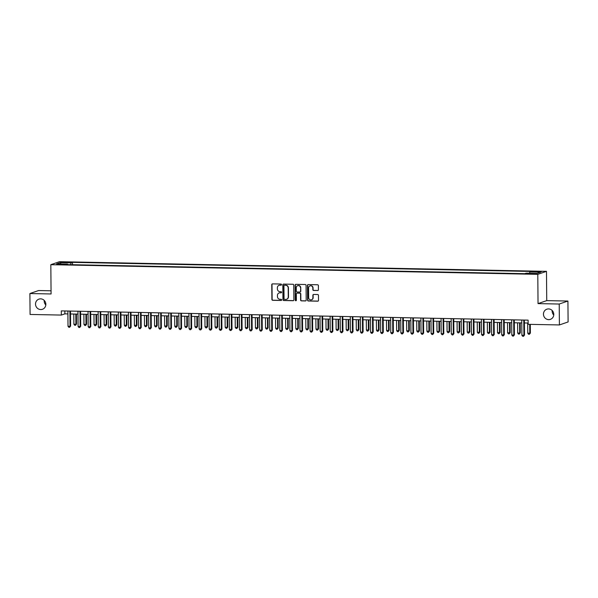 <?xml version="1.0" encoding="UTF-8"?>
<svg xmlns="http://www.w3.org/2000/svg" width="598" height="598" viewBox="0 0 598 598"><rect width="100%" height="100%" fill="white"/><g stroke="black" fill="none" stroke-linecap="round" stroke-linejoin="round"><path stroke-width="0.9" d="M281.531 284.626A0.576 0.553 -109 0 0 280.97 284.035L272.553 283.871A0.822 0.785 -109 0 0 271.769 284.678L271.903 299.456A0.822 0.785 -109 0 0 272.695 300.293L281.112 300.458A0.576 0.553 -109 0 0 281.665 299.897A0.576 0.553 -109 0 0 281.105 299.306L280.014 299.284A2.639 2.519 -109 0 1 277.457 296.608L277.45 295.375A2.639 2.519 -109 0 1 279.961 292.803L281.045 292.826A0.576 0.553 -109 0 0 281.598 292.258A0.576 0.553 -109 0 0 281.038 291.675L279.946 291.652A2.639 2.519 -109 0 1 277.39 288.976L277.382 287.743A2.639 2.519 -109 0 1 279.894 285.164L280.978 285.186A0.576 0.553 -109 0 0 281.531 284.626M543.455 314.174A5.382 5.135 -109 0 0 550.377 319.362A5.382 5.135 -109 0 0 553.785 314.376A5.382 5.135 -109 0 0 546.871 309.188A5.382 5.135 -109 0 0 543.455 314.174M552.186 310.512A5.382 5.135 -109 0 0 553.755 315.049M35.521 304.105A5.382 5.135 -109 0 0 42.436 309.293A5.382 5.135 -109 0 0 45.844 304.315A5.382 5.135 -109 0 0 38.93 299.12A5.382 5.135 -109 0 0 35.521 304.105M44.245 300.443A5.382 5.135 -109 0 0 45.814 304.98M539.441 271.425L535.995 271.701L537.931 271.941L541.377 271.656L539.441 271.425M317.635 290.553A0.822 0.785 -109 0 0 318.42 289.746L318.383 285.597A0.822 0.785 -109 0 0 317.583 284.768L308.239 284.581A0.822 0.785 -109 0 0 307.454 285.381L307.581 300.159A0.822 0.785 -109 0 0 308.381 300.996L317.725 301.183A0.822 0.785 -109 0 0 318.51 300.375L318.465 295.367A0.822 0.785 -109 0 0 317.665 294.537L313.666 294.455A0.822 0.785 -109 0 0 312.881 295.263L312.904 297.744A2.205 2.108 -109 0 1 311.506 299.785A2.205 2.108 -109 0 1 308.665 297.662L308.583 287.93A2.205 2.108 -109 0 1 309.981 285.889A2.205 2.108 -109 0 1 312.821 288.012L312.836 289.634A0.822 0.785 -109 0 0 313.636 290.471L317.867 290.471A0.822 0.785 -109 0 0 318.009 290.464M538.043 303.612L559.22 304.031L559.407 324.946L568.1 321.948L567.921 301.041L546.736 300.622L546.482 271.35L537.789 274.34L538.043 303.612L546.736 300.622M51.054 290.792L38.593 290.546L29.9 293.543L51.084 293.962L50.823 264.69L537.789 274.34M29.9 293.543L30.079 314.451L61.347 315.071L64.876 313.86L67.903 313.92M559.407 324.946L528.139 324.325L528.101 320.139L61.31 310.893L61.347 315.071M293.753 285.111A0.822 0.785 -109 0 0 292.953 284.274L283.601 284.087A0.822 0.785 -109 0 0 282.817 284.895L282.951 299.673A0.822 0.785 -109 0 0 283.751 300.51L293.095 300.697A0.822 0.785 -109 0 0 293.88 299.89L293.753 285.111M295.92 284.334L305.264 284.521A0.822 0.785 -109 0 1 306.064 285.358L306.191 300.136A0.822 0.785 -109 0 1 305.406 300.936L301.407 300.861A0.822 0.785 -109 0 1 300.607 300.024L300.555 294.029A0.822 0.785 -109 0 0 299.762 293.192L297.109 293.14A0.822 0.785 -109 0 0 296.324 293.947L296.376 300.189A0.576 0.553 -109 0 1 296.01 300.719A0.576 0.553 -109 0 1 295.27 300.166L295.135 285.141A0.822 0.785 -109 0 1 295.92 284.334M63.022 262.515L68.127 262.275L64.479 262.014L61.146 262.29L63.022 262.515M546.482 271.35L59.523 261.692L50.823 264.69M67.649 264.615L67.484 264.092L66.064 264.585L524.782 273.675L526.203 273.189L537.094 273.406L540.719 272.157L529.821 271.941L531.241 271.455L72.522 262.358L71.102 262.851L70.646 264.675M67.484 264.092L56.593 263.875L60.211 262.634L71.102 262.851M559.22 304.031L567.921 301.041M70.512 313.972L77.994 314.114M80.595 314.167L88.078 314.316M90.687 314.369L98.162 314.518M100.77 314.57L108.253 314.72M110.854 314.772L118.337 314.914M120.946 314.967L128.421 315.116M131.029 315.168L138.504 315.318M141.113 315.37L148.596 315.52M151.204 315.572L158.679 315.714M161.288 315.766L168.763 315.916M171.372 315.968L178.854 316.118M181.456 316.17L188.938 316.32M191.547 316.372L199.022 316.514M201.631 316.566L209.113 316.716M211.714 316.768L219.197 316.918M221.806 316.97L229.281 317.119M231.889 317.172L239.372 317.314M241.973 317.366L249.456 317.516M252.064 317.568L259.539 317.717M262.148 317.77L269.631 317.919M272.232 317.972L279.714 318.114M282.323 318.166L289.798 318.315M292.407 318.368L299.89 318.517M302.491 318.57L309.973 318.719M312.582 318.771L320.057 318.913M322.666 318.966L330.148 319.115M332.75 319.168L340.232 319.317M342.841 319.369L350.316 319.519M352.925 319.571L360.407 319.713M363.008 319.766L370.491 319.915M373.1 319.967L380.575 320.117M383.183 320.169L390.666 320.319M393.267 320.371L400.75 320.513M403.358 320.565L410.833 320.715M413.442 320.767L420.925 320.917M423.526 320.969L431.009 321.119M433.617 321.171L441.092 321.313M443.701 321.365L451.176 321.515M453.785 321.567L461.267 321.717M463.876 321.769L471.351 321.918M473.96 321.971L481.435 322.113M484.044 322.165L491.526 322.315M494.127 322.367L501.61 322.516M504.219 322.569L511.694 322.718M514.302 322.763L521.785 322.913M524.386 322.965L528.124 323.04M64.846 310.96L64.876 313.86M72.545 264.712L72.522 262.358M529.499 273.249L529.821 271.941M61.041 263.965L60.211 262.634M281.277 285.104A0.576 0.553 -109 0 1 281.217 285.104L280.126 285.089A2.639 2.519 -109 0 0 279.176 285.261M279.244 292.893A2.639 2.519 -109 0 1 280.193 292.721L281.284 292.743A0.576 0.553 -109 0 0 281.344 292.743M272.411 283.886A0.822 0.785 -109 0 0 272.008 284.596L272.135 299.374A0.822 0.785 -109 0 0 272.935 300.211L281.352 300.375A0.576 0.553 -109 0 0 281.411 300.375M283.467 284.102A0.822 0.785 -109 0 0 283.056 284.812L283.183 299.591A0.822 0.785 -109 0 0 283.983 300.428L293.326 300.615A0.822 0.785 -109 0 0 293.469 300.607M284.484 285.261A0.576 0.553 -109 0 0 283.938 285.822L284.05 298.791A0.576 0.553 -109 0 0 284.611 299.381L285.754 299.404A2.639 2.519 -109 0 0 288.266 296.825L288.191 287.959A2.639 2.519 -109 0 0 285.635 285.283L284.723 285.179A0.576 0.553 -109 0 0 284.424 285.261M286.711 299.224A2.639 2.519 -109 0 0 288.505 296.743L288.266 296.825M284.723 285.179L285.866 285.201A2.639 2.519 -109 0 1 288.423 287.877L288.505 296.743M296.967 293.155A0.822 0.785 -109 0 1 297.341 293.057L299.994 293.11A0.822 0.785 -109 0 1 300.794 293.947L300.846 299.942A0.822 0.785 -109 0 0 301.646 300.779L305.645 300.861A0.822 0.785 -109 0 0 305.787 300.846M295.778 284.342A0.822 0.785 -109 0 0 295.367 285.059L295.502 300.084A0.576 0.553 -109 0 0 296.122 300.667M300.502 287.81A2.205 2.108 -109 0 0 297.669 285.68A2.205 2.108 -109 0 0 296.264 287.728L296.294 291.159A0.822 0.785 -109 0 0 297.094 291.988L299.748 292.041A0.822 0.785 -109 0 0 300.532 291.241L300.742 287.728A2.205 2.108 -109 0 0 297.789 285.65M300.121 291.951A0.822 0.785 -109 0 0 300.772 291.159L300.532 291.241M300.742 287.728L300.772 291.159M310.1 285.851A2.205 2.108 -109 0 1 313.053 287.937L313.068 289.552A0.822 0.785 -109 0 0 313.868 290.389L317.867 290.471M311.618 299.74A2.205 2.108 -109 0 0 313.143 297.662L312.904 297.744M313.524 294.463A0.822 0.785 -109 0 0 313.12 295.18L313.143 297.662M308.097 284.588A0.822 0.785 -109 0 0 307.686 285.306L307.813 300.084A0.822 0.785 -109 0 0 308.613 300.921L317.957 301.1A0.822 0.785 -109 0 0 318.099 301.093M73.801 314.032L73.89 324.228L75.901 324.273L76.492 324.071L76.402 314.085M76.492 324.071L75.483 325.29L75.901 324.273L75.819 314.077M75.483 325.29L74.675 325.267L73.89 324.228M67.88 311.035A0.837 0.8 -109 0 0 67.88 311.02L68.015 326.254L70.033 326.291L70.616 326.089L70.489 311.072M69.929 311.057L69.899 311.072A0.837 0.8 -109 0 0 69.899 311.072L70.033 326.291L69.607 327.308L68.8 327.293L68.015 326.254M70.616 326.089L69.607 327.308M83.884 314.234L83.974 324.43L85.992 324.475L86.575 324.266L86.493 314.286M86.575 324.266L85.574 325.484L85.992 324.475L85.903 314.271M85.574 325.484L84.767 325.469L83.974 324.43M93.968 314.436L94.058 324.632L96.667 324.467L96.577 314.488M96.667 324.467L95.658 325.686L96.076 324.669L95.986 314.473M95.658 325.686L94.85 325.671L94.058 324.632M104.059 314.638L104.149 324.834L106.75 324.669L106.661 314.69M106.75 324.669L105.741 325.888L106.16 324.871L106.07 314.675M105.741 325.888L104.934 325.873L104.149 324.834M77.964 311.229A0.837 0.8 -109 0 0 77.964 311.222L78.099 326.456L80.117 326.493L80.7 326.291L80.573 311.274M80.012 311.259L79.983 311.274A0.837 0.8 -109 0 0 79.983 311.274L80.117 326.493L79.698 327.51L78.891 327.495L78.099 326.456M80.7 326.291L79.698 327.51M90.066 311.461A0.837 0.8 -109 0 0 90.066 311.468L90.201 326.695L88.183 326.65L88.056 311.431A0.837 0.8 -109 0 0 88.048 311.416M90.657 311.468L90.791 326.493L89.782 327.711L88.975 327.689L88.183 326.65M90.791 326.493L89.782 327.711M98.139 311.633A0.837 0.8 -109 0 0 98.139 311.618L98.274 326.852L100.285 326.897L100.875 326.695L100.748 311.67M100.187 311.663L100.158 311.67A0.837 0.8 -109 0 0 100.158 311.67L100.285 326.897L99.866 327.906L99.059 327.891L98.274 326.852M100.875 326.695L99.866 327.906M114.143 314.832L114.233 325.028L116.251 325.073L116.834 324.871L116.752 314.884M116.834 324.871L115.833 326.082L116.251 325.073L116.162 314.877M115.833 326.082L115.025 326.067L114.233 325.028M108.223 311.835A0.837 0.8 -109 0 0 108.223 311.82L108.358 327.054L110.376 327.091L110.959 326.889L110.832 311.872M110.241 311.872L110.271 311.857A0.837 0.8 -109 0 0 110.241 311.872L110.376 327.091L109.957 328.108L109.15 328.093L108.358 327.054M110.959 326.889L109.957 328.108M124.227 315.034L124.317 325.23L126.335 325.275L126.926 325.065L126.836 315.086M126.926 325.065L125.916 326.284L126.335 325.275L126.245 315.071M125.916 326.284L125.109 326.269L124.317 325.23M120.325 312.059A0.837 0.8 -109 0 0 120.325 312.074L120.46 327.293L118.441 327.256L118.307 312.029A0.837 0.8 -109 0 0 118.307 312.021M120.916 312.074L121.05 327.091L120.041 328.309L119.234 328.295L118.441 327.256M121.05 327.091L120.041 328.309M134.318 315.236L134.408 325.432L137.009 325.267L136.92 315.288M137.009 325.267L136 326.486L136.419 325.469L136.329 315.273M136 326.486L135.193 326.471L134.408 325.432M128.398 312.231A0.837 0.8 -109 0 0 128.398 312.216L128.533 327.45L130.543 327.495L131.134 327.293L131.007 312.268M130.446 312.261L130.416 312.268A0.837 0.8 -109 0 0 130.416 312.268L130.543 327.495L130.125 328.511L129.317 328.489L128.533 327.45M131.134 327.293L130.125 328.511M144.402 315.438L144.492 325.633L146.51 325.671L147.093 325.469L147.011 315.482M147.093 325.469L146.091 326.687L146.51 325.671L146.42 315.475M146.091 326.687L145.284 326.672L144.492 325.633M138.482 312.433A0.837 0.8 -109 0 0 138.482 312.418L138.616 327.652L140.635 327.697L141.218 327.495L141.091 312.47M140.53 312.462L140.5 312.47A0.837 0.8 -109 0 0 140.5 312.47L140.635 327.697L140.216 328.706L139.409 328.691L138.616 327.652M141.218 327.495L140.216 328.706M154.486 315.632L154.576 325.828L156.594 325.873L157.184 325.671L157.095 315.684M157.184 325.671L156.175 326.882L156.594 325.873L156.504 315.677M156.175 326.882L155.368 326.867L154.576 325.828M150.584 312.657A0.837 0.8 -109 0 0 150.584 312.672L150.718 327.891L148.7 327.854L148.566 312.634A0.837 0.8 -109 0 0 148.566 312.619M151.174 312.672L151.309 327.689L150.3 328.907L149.493 328.893L148.7 327.854M151.309 327.689L150.3 328.907M164.577 315.834L164.659 326.03L167.268 325.865L167.178 315.886M167.268 325.865L166.259 327.084L166.678 326.067L166.588 315.871M166.259 327.084L165.452 327.069L164.659 326.03M158.657 312.829A0.837 0.8 -109 0 0 158.657 312.821L158.791 328.055L160.802 328.093L161.393 327.891L161.258 312.874M160.705 312.859L160.675 312.874A0.837 0.8 -109 0 0 160.675 312.874L160.802 328.093L160.384 329.109L159.576 329.094L158.791 328.055M161.393 327.891L160.384 329.109M174.661 316.036L174.751 326.231L177.352 326.067L177.27 316.088M177.352 326.067L176.35 327.285L176.769 326.269L176.679 316.073M176.35 327.285L175.543 327.27L174.751 326.231M168.741 313.031A0.837 0.8 -109 0 0 168.741 313.016L168.875 328.25L170.893 328.295L171.477 328.093L171.349 313.068M170.789 313.06L170.759 313.068A0.837 0.8 -109 0 0 170.759 313.068L170.893 328.295L170.475 329.311L169.668 329.289L168.875 328.25M171.477 328.093L170.475 329.311M184.745 316.237L184.834 326.433L186.853 326.471L187.443 326.269L187.353 316.282M187.443 326.269L186.434 327.487L186.853 326.471L186.763 316.275M186.434 327.487L185.627 327.472L184.834 326.433M180.88 313.262L180.843 313.27A0.837 0.8 -109 0 0 180.843 313.27L180.977 328.496L178.959 328.452L178.824 313.232A0.837 0.8 -109 0 0 178.824 313.217M181.433 313.27L181.568 328.287L180.559 329.505L179.751 329.491L178.959 328.452M181.568 328.287L180.559 329.505M194.836 316.432L194.918 326.628L196.936 326.672L197.527 326.471L197.437 316.484M197.527 326.471L196.518 327.682L196.936 326.672L196.847 316.477M196.518 327.682L195.71 327.667L194.918 326.628M188.916 313.434A0.837 0.8 -109 0 0 188.916 313.419L189.05 328.653L191.061 328.691L191.652 328.489L191.517 313.472M190.934 313.472L190.964 313.457A0.837 0.8 -109 0 0 190.934 313.472L191.061 328.691L190.642 329.707L189.835 329.692L189.05 328.653M191.652 328.489L190.642 329.707M204.92 316.634L205.009 326.829L207.611 326.665L207.528 316.686M207.611 326.665L206.609 327.883L207.028 326.867L206.938 316.671M206.609 327.883L205.802 327.868L205.009 326.829M198.999 313.629A0.837 0.8 -109 0 0 198.999 313.621L199.134 328.855L201.152 328.893L201.735 328.691L201.608 313.673M201.018 313.658A0.837 0.8 -109 0 0 201.018 313.673L201.152 328.893L200.734 329.909L199.926 329.894L199.134 328.855M201.735 328.691L200.734 329.909M215.003 316.835L215.093 327.031L217.702 326.867L217.612 316.888M217.702 326.867L216.693 328.085L217.111 327.069L217.022 316.873M216.693 328.085L215.885 328.07L215.093 327.031M211.139 313.86L211.101 313.868A0.837 0.8 -109 0 0 211.101 313.868L211.236 329.094L209.218 329.05L209.083 313.83A0.837 0.8 -109 0 0 209.083 313.815M211.692 313.868L211.827 328.893L210.817 330.111L210.01 330.089L209.218 329.05M211.827 328.893L210.817 330.111M225.087 317.037L225.177 327.233L227.195 327.27L227.786 327.069L227.696 317.082M227.786 327.069L226.777 328.287L227.195 327.27L227.105 317.075M226.777 328.287L225.969 328.272L225.177 327.233M219.174 314.032A0.837 0.8 -109 0 0 219.174 314.017L219.302 329.251L221.32 329.296L221.91 329.087L221.776 314.07M221.223 314.062L221.193 314.07A0.837 0.8 -109 0 0 221.193 314.07L221.32 329.296L220.901 330.305L220.094 330.29L219.302 329.251M221.91 329.087L220.901 330.305M235.178 317.232L235.268 327.427L237.286 327.472L237.869 327.27L237.787 317.284M237.869 327.27L236.86 328.481L237.286 327.472L237.197 317.276M236.86 328.481L236.061 328.466L235.268 327.427M231.276 314.256A0.837 0.8 -109 0 0 231.276 314.271L231.411 329.491L229.393 329.453L229.258 314.234A0.837 0.8 -109 0 0 229.258 314.219M231.867 314.271L231.994 329.289L230.992 330.507L230.185 330.492L229.393 329.453M231.994 329.289L230.992 330.507M245.262 317.433L245.352 327.629L247.961 327.465L247.871 317.486M247.961 327.465L246.952 328.683L247.37 327.667L247.28 317.471M246.952 328.683L246.144 328.668L245.352 327.629M239.342 314.428A0.837 0.8 -109 0 0 239.342 314.421L239.477 329.655L241.495 329.692L242.085 329.491L241.951 314.473M241.398 314.458L241.36 314.473A0.837 0.8 -109 0 0 241.36 314.473L241.495 329.692L241.076 330.709L240.269 330.694L239.477 329.655M242.085 329.491L241.076 330.709M255.346 317.635L255.436 327.831L258.044 327.667L257.955 317.688M258.044 327.667L257.035 328.885L257.454 327.868L257.364 317.673M257.035 328.885L256.228 328.87L255.436 327.831M249.433 314.63A0.837 0.8 -109 0 0 249.433 314.615L249.56 329.849L251.579 329.894L252.169 329.692L252.035 314.668M251.481 314.66L251.452 314.668A0.837 0.8 -109 0 0 251.452 314.668L251.579 329.894L251.16 330.911L250.353 330.888L249.56 329.849M252.169 329.692L251.16 330.911M265.437 317.837L265.527 328.033L267.545 328.07L268.128 327.868L268.039 317.882M268.128 327.868L267.119 329.087L267.545 328.07L267.456 317.874M267.119 329.087L266.312 329.072L265.527 328.033M261.535 314.869L261.565 314.862A0.837 0.8 -109 0 0 261.535 314.869L261.67 330.096L259.652 330.051L259.517 314.832A0.837 0.8 -109 0 0 259.517 314.817M262.126 314.869L262.253 329.887L261.251 331.105L260.444 331.09L259.652 330.051M262.253 329.887L261.251 331.105M275.521 318.031L275.611 328.227L277.629 328.272L278.212 328.07L278.13 318.084M278.212 328.07L277.21 329.281L277.629 328.272L277.539 318.076M277.21 329.281L276.403 329.266L275.611 328.227M269.601 315.026A0.837 0.8 -109 0 0 269.601 315.019L269.735 330.253L271.754 330.29L272.344 330.089L272.21 315.071M271.649 315.056L271.619 315.071A0.837 0.8 -109 0 0 271.619 315.071L271.754 330.29L271.335 331.307L270.528 331.292L269.735 330.253M272.344 330.089L271.335 331.307M285.605 318.233L285.695 328.429L288.303 328.265L288.214 318.286M288.303 328.265L287.294 329.483L287.713 328.466L287.623 318.271M287.294 329.483L286.487 329.468L285.695 328.429M279.692 315.228A0.837 0.8 -109 0 0 279.692 315.221L279.819 330.455L281.837 330.492L282.428 330.29L282.293 315.273M281.74 315.258L281.71 315.273A0.837 0.8 -109 0 0 281.71 315.273L281.837 330.492L281.419 331.509L280.611 331.494L279.819 330.455M282.428 330.29L281.419 331.509M295.696 318.435L295.786 328.631L298.387 328.466L298.297 318.487M298.387 328.466L297.378 329.685L297.804 328.668L297.714 318.472M297.378 329.685L296.571 329.67L295.786 328.631M291.794 315.46A0.837 0.8 -109 0 0 291.794 315.467L291.929 330.694L289.91 330.649L289.776 315.43A0.837 0.8 -109 0 0 289.776 315.415M292.385 315.467L292.512 330.492L291.503 331.711L290.703 331.688L289.91 330.649M292.512 330.492L291.503 331.711M305.78 318.637L305.87 328.833L307.888 328.87L308.471 328.668L308.389 318.682M308.471 328.668L307.469 329.887L307.888 328.87L307.798 318.674M307.469 329.887L306.662 329.872L305.87 328.833M299.86 315.632A0.837 0.8 -109 0 0 299.86 315.617L299.994 330.851L302.012 330.896L302.603 330.687L302.468 315.669M301.908 315.662L301.878 315.669A0.837 0.8 -109 0 0 301.878 315.669L302.012 330.896L301.594 331.905L300.787 331.89L299.994 330.851M302.603 330.687L301.594 331.905M315.864 318.831L315.953 329.027L317.972 329.072L318.562 328.87L318.472 318.884M318.562 328.87L317.553 330.081L317.972 329.072L317.882 318.876M317.553 330.081L316.746 330.066L315.953 329.027M309.951 315.826A0.837 0.8 -109 0 0 309.951 315.819L310.078 331.053L312.096 331.09L312.687 330.888L312.552 315.871M311.999 315.856L311.962 315.871A0.837 0.8 -109 0 0 311.962 315.871L312.096 331.09L311.678 332.107L310.87 332.092L310.078 331.053M312.687 330.888L311.678 332.107M325.955 319.033L326.045 329.229L328.646 329.064L328.556 319.085M328.646 329.064L327.637 330.283L328.055 329.266L327.973 319.07M327.637 330.283L326.829 330.268L326.045 329.229M322.053 316.058A0.837 0.8 -109 0 0 322.053 316.073L322.187 331.292L320.169 331.255L320.035 316.028A0.837 0.8 -109 0 0 320.035 316.021M322.643 316.073L322.771 331.09L321.761 332.309L320.962 332.294L320.169 331.255M322.771 331.09L321.761 332.309M336.039 319.235L336.128 329.431L338.73 329.266L338.647 319.287M338.73 329.266L337.728 330.485L338.147 329.468L338.057 319.272M337.728 330.485L336.921 330.47L336.128 329.431M330.118 316.23A0.837 0.8 -109 0 0 330.118 316.215L330.253 331.449L332.271 331.494L332.854 331.292L332.727 316.267M332.137 316.267L332.167 316.26A0.837 0.8 -109 0 0 332.137 316.267L332.271 331.494L331.853 332.503L331.045 332.488L330.253 331.449M332.854 331.292L331.853 332.503M346.122 319.437L346.212 329.633L348.23 329.67L348.821 329.468L348.731 319.481M348.821 329.468L347.812 330.687L348.23 329.67L348.141 319.474M347.812 330.687L347.004 330.672L346.212 329.633M340.21 316.432A0.837 0.8 -109 0 0 340.21 316.417L340.337 331.651L342.355 331.688L342.946 331.486L342.811 316.469M342.258 316.462L342.22 316.469A0.837 0.8 -109 0 0 342.22 316.469L342.355 331.688L341.936 332.705L341.129 332.69L340.337 331.651M342.946 331.486L341.936 332.705M356.214 319.631L356.303 329.827L358.314 329.872L358.905 329.67L358.815 319.683M358.905 329.67L357.896 330.881L358.314 329.872L358.232 319.676M357.896 330.881L357.088 330.866L356.303 329.827M352.312 316.656A0.837 0.8 -109 0 0 352.312 316.671L352.446 331.89L350.428 331.853L350.293 316.626A0.837 0.8 -109 0 0 350.293 316.619M352.902 316.671L353.029 331.688L352.02 332.907L351.213 332.892L350.428 331.853M353.029 331.688L352.02 332.907M366.297 319.833L366.387 330.029L368.988 329.864L368.906 319.885M368.988 329.864L367.987 331.083L368.405 330.066L368.316 319.87M367.987 331.083L367.179 331.068L366.387 330.029M360.377 316.828A0.837 0.8 -109 0 0 360.377 316.82L360.512 332.054L362.53 332.092L363.113 331.89L362.986 316.873M362.425 316.858L362.395 316.873A0.837 0.8 -109 0 0 362.395 316.873L362.53 332.092L362.111 333.108L361.304 333.093L360.512 332.054M363.113 331.89L362.111 333.108M376.381 320.035L376.471 330.231L379.08 330.066L378.99 320.087M379.08 330.066L378.071 331.285L378.489 330.268L378.399 320.072M378.071 331.285L377.263 331.27L376.471 330.231M370.468 317.03A0.837 0.8 -109 0 0 370.468 317.015L370.596 332.249L372.614 332.294L373.204 332.092L373.07 317.067M372.517 317.06L372.479 317.067A0.837 0.8 -109 0 0 372.479 317.067L372.614 332.294L372.195 333.303L371.388 333.288L370.596 332.249M373.204 332.092L372.195 333.303M386.472 320.236L386.562 330.432L388.573 330.47L389.163 330.268L389.074 320.281M389.163 330.268L388.154 331.486L388.573 330.47L388.491 320.274M388.154 331.486L387.347 331.471L386.562 330.432M382.571 317.254A0.837 0.8 -109 0 0 382.571 317.269L382.698 332.488L380.687 332.451L380.552 317.232A0.837 0.8 -109 0 0 380.552 317.217M383.161 317.269L383.288 332.286L382.279 333.505L381.472 333.49L380.687 332.451M383.288 332.286L382.279 333.505M396.556 320.431L396.646 330.627L398.664 330.672L399.247 330.47L399.165 320.483M399.247 330.47L398.246 331.681L398.664 330.672L398.574 320.476M398.246 331.681L397.438 331.666L396.646 330.627M390.636 317.426A0.837 0.8 -109 0 0 390.636 317.418L390.771 332.652L392.789 332.69L393.372 332.488L393.245 317.471M392.684 317.456L392.654 317.471A0.837 0.8 -109 0 0 392.654 317.471L392.789 332.69L392.37 333.706L391.563 333.691L390.771 332.652M393.372 332.488L392.37 333.706M406.64 320.633L406.73 330.829L409.338 330.664L409.249 320.685M409.338 330.664L408.329 331.883L408.748 330.866L408.658 320.67M408.329 331.883L407.522 331.868L406.73 330.829M400.727 317.628A0.837 0.8 -109 0 0 400.72 317.62L400.854 332.854L402.873 332.892L403.463 332.69L403.329 317.673M402.738 317.658A0.837 0.8 -109 0 0 402.738 317.673L402.873 332.892L402.454 333.908L401.647 333.893L400.854 332.854M403.463 332.69L402.454 333.908M416.731 320.834L416.821 331.03L419.422 330.866L419.333 320.887M419.422 330.866L418.413 332.084L418.832 331.068L418.742 320.872M418.413 332.084L417.606 332.069L416.821 331.03M412.829 317.867L412.859 317.859A0.837 0.8 -109 0 0 412.829 317.867L412.956 333.093L410.946 333.049L410.811 317.83A0.837 0.8 -109 0 0 410.811 317.815M413.42 317.867L413.547 332.892L412.538 334.103L411.73 334.088L410.946 333.049M413.547 332.892L412.538 334.103M426.815 321.029L426.905 331.232L429.506 331.068L429.424 321.081M429.506 331.068L428.504 332.286L428.923 331.27L428.833 321.074M428.504 332.286L427.697 332.264L426.905 331.232M420.895 318.031A0.837 0.8 -109 0 0 420.895 318.016L421.029 333.25L423.048 333.288L423.631 333.086L423.504 318.069M422.943 318.061L422.913 318.069A0.837 0.8 -109 0 0 422.913 318.069L423.048 333.288L422.629 334.304L421.822 334.289L421.029 333.25M423.631 333.086L422.629 334.304M436.899 321.231L436.989 331.427L439.007 331.471L439.597 331.27L439.508 321.283M439.597 331.27L438.588 332.481L439.007 331.471L438.917 321.276M438.588 332.481L437.781 332.466L436.989 331.427M430.979 318.226A0.837 0.8 -109 0 0 430.979 318.218L431.113 333.452L433.131 333.49L433.722 333.288L433.587 318.271M432.997 318.256A0.837 0.8 -109 0 0 432.997 318.271L433.131 333.49L432.713 334.506L431.906 334.491L431.113 333.452M433.722 333.288L432.713 334.506M446.99 321.432L447.072 331.628L449.681 331.464L449.591 321.485M449.681 331.464L448.672 332.682L449.091 331.666L449.001 321.47M448.672 332.682L447.865 332.667L447.072 331.628M441.07 318.428A0.837 0.8 -109 0 0 441.07 318.42L441.204 333.654L443.215 333.691L443.806 333.49L443.671 318.472M443.118 318.457L443.088 318.472A0.837 0.8 -109 0 0 443.088 318.472L443.215 333.691L442.797 334.708L441.989 334.693L441.204 333.654M443.806 333.49L442.797 334.708M457.074 321.634L457.164 331.83L459.765 331.666L459.683 321.687M459.765 331.666L458.763 332.884L459.182 331.868L459.092 321.672M458.763 332.884L457.956 332.869L457.164 331.83M451.154 318.629A0.837 0.8 -109 0 0 451.154 318.614L451.288 333.848L453.306 333.893L453.889 333.691L453.762 318.667M453.202 318.659L453.172 318.667A0.837 0.8 -109 0 0 453.172 318.667L453.306 333.893L452.888 334.902L452.081 334.887L451.288 333.848M453.889 333.691L452.888 334.902M467.158 321.829L467.247 332.032L469.856 331.868L469.766 321.881M469.856 331.868L468.847 333.086L469.266 332.069L469.176 321.874M468.847 333.086L468.04 333.064L467.247 332.032M463.256 318.854A0.837 0.8 -109 0 0 463.256 318.869L463.39 334.088L461.372 334.05L461.237 318.831A0.837 0.8 -109 0 0 461.237 318.816M463.846 318.869L463.981 333.886L462.972 335.104L462.164 335.089L461.372 334.05M463.981 333.886L462.972 335.104M477.249 322.03L477.331 332.226L479.349 332.271L479.94 332.069L479.85 322.083M479.94 332.069L478.931 333.28L479.349 332.271L479.26 322.075M478.931 333.28L478.123 333.265L477.331 332.226M471.329 319.026A0.837 0.8 -109 0 0 471.329 319.018L471.463 334.252L473.474 334.289L474.065 334.088L473.93 319.07M473.377 319.055L473.347 319.07A0.837 0.8 -109 0 0 473.347 319.07L473.474 334.289L473.055 335.306L472.248 335.291L471.463 334.252M474.065 334.088L473.055 335.306M487.333 322.232L487.422 332.428L490.024 332.264L489.941 322.285M490.024 332.264L489.022 333.482L489.441 332.466L489.351 322.27M489.022 333.482L488.215 333.467L487.422 332.428M481.412 319.227A0.837 0.8 -109 0 0 481.412 319.22L481.547 334.454L483.565 334.491L484.148 334.289L484.021 319.272M483.431 319.272L483.461 319.257A0.837 0.8 -109 0 0 483.431 319.272L483.565 334.491L483.147 335.508L482.339 335.493L481.547 334.454M484.148 334.289L483.147 335.508M497.416 322.434L497.506 332.63L500.115 332.466L500.025 322.486M500.115 332.466L499.106 333.684L499.524 332.667L499.435 322.471M499.106 333.684L498.298 333.669L497.506 332.63M493.514 319.459A0.837 0.8 -109 0 0 493.514 319.467L493.649 334.693L491.631 334.648L491.496 319.429A0.837 0.8 -109 0 0 491.496 319.414M494.105 319.467L494.24 334.491L493.23 335.702L492.423 335.687L491.631 334.648M494.24 334.491L493.23 335.702M507.508 322.628L507.59 332.832L510.199 332.667L510.109 322.681M510.199 332.667L509.19 333.886L509.608 332.869L509.518 322.673M509.19 333.886L508.382 333.863L507.59 332.832M501.587 319.631A0.837 0.8 -109 0 0 501.587 319.616L501.715 334.85L503.733 334.887L504.323 334.686L504.189 319.668M503.636 319.661L503.606 319.668A0.837 0.8 -109 0 0 503.606 319.668L503.733 334.887L503.314 335.904L502.507 335.889L501.715 334.85M504.323 334.686L503.314 335.904M517.591 322.83L517.681 333.026L519.699 333.071L520.282 332.869L520.2 322.883M520.282 332.869L519.273 334.08L519.699 333.071L519.61 322.875M519.273 334.08L518.473 334.065L517.681 333.026M511.671 319.825A0.837 0.8 -109 0 0 511.671 319.818L511.806 335.052L513.824 335.089L514.407 334.887L514.28 319.87M513.719 319.855L513.689 319.87A0.837 0.8 -109 0 0 513.689 319.87L513.824 335.089L513.405 336.106L512.598 336.091L511.806 335.052M514.407 334.887L513.405 336.106M527.675 323.032L527.765 333.228L530.374 333.064L530.291 324.37M530.374 333.064L529.365 334.282L529.783 333.265L529.708 324.355M529.365 334.282L528.557 334.267L527.765 333.228M523.773 320.057A0.837 0.8 -109 0 0 523.773 320.065L523.908 335.291L521.89 335.254L521.755 320.027A0.837 0.8 -109 0 0 521.755 320.02M524.364 320.065L524.498 335.089L523.489 336.308L522.682 336.293L521.89 335.254M524.498 335.089L523.489 336.308M64.479 262.544L64.479 262.014M66.258 262.537L66.251 262.051"/></g></svg>
